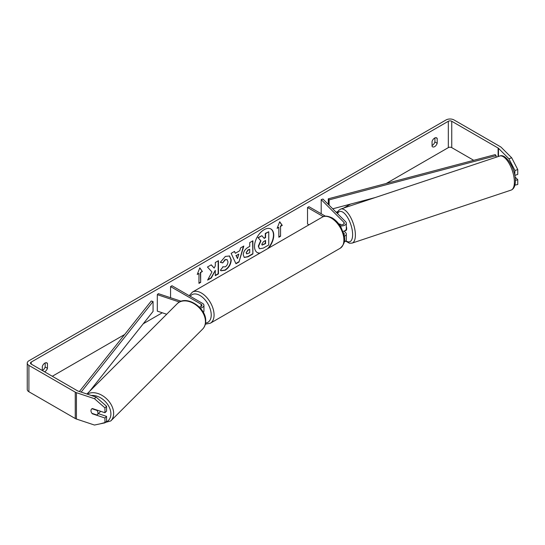 <?xml version="1.0" encoding="UTF-8"?>
<svg xmlns="http://www.w3.org/2000/svg" width="545" height="545" viewBox="0 0 545 545"><rect width="100%" height="100%" fill="white"/><g stroke="black" fill="none" stroke-linecap="round" stroke-linejoin="round"><path stroke-width="0.82" d="M339.971 223.995L339.726 224.077A4.033 1.649 71.6 0 0 339.487 224.315A4.033 1.649 71.6 0 1 339.889 223.995A4.033 1.649 71.6 0 1 339.957 223.975L340.707 224.724M344.263 236.312A4.844 2.793 0 0 0 346.313 234.03A4.844 2.793 0 0 0 345.666 232.626L344.133 231.094M346.313 234.03L346.313 239.63A4.844 2.793 180 0 1 344.256 241.919M343.97 234.786A2.827 1.628 0 0 0 344.297 234.03A2.827 1.628 0 0 0 343.922 233.212L343.404 232.695M340.155 225.841A4.844 2.793 180 0 0 346.313 223.157A4.844 2.793 180 0 0 345.666 221.761L322.94 199.027L321.196 199.613L343.922 222.34A2.827 1.628 180 0 1 344.297 223.157A2.827 1.628 180 0 1 342.553 224.663A2.827 1.628 180 0 1 339.474 224.308L338.792 223.913M308.967 224.812L307.523 223.981L307.523 207.509L308.947 206.684L325.392 216.174M323.335 216.638L307.523 207.509M346.313 223.157L346.313 228.757A4.844 2.793 180 0 1 342.962 231.414M321.196 199.613L321.196 213.749M200.253 308.068A4.844 2.793 0 0 0 203.939 305.357A4.844 2.793 0 0 0 202.522 303.381L171.995 285.75L170.565 286.575L170.565 297.727M199.225 306.985A2.827 1.628 0 0 0 201.922 305.357A2.827 1.628 0 0 0 201.098 304.199L170.565 286.575M179.469 302.039L157.314 294.654L158.323 293.646L181.206 301.276M203.299 312.346A4.844 2.793 0 0 0 203.939 310.957L203.939 305.357M157.314 294.654L157.314 311.127L166.688 314.254M100.457 411.23A4.033 2.854 45 0 1 99.939 412.102L97.317 414.725A4.033 2.854 45 0 1 96.962 415.004L91.969 413.342A4.033 2.854 45 0 1 90.967 410.705A4.033 2.854 45 0 1 91.608 409.016A4.033 2.854 45 0 1 91.969 408.73L96.962 410.392A4.033 2.854 45 0 1 97.957 413.035A4.033 2.854 45 0 1 97.317 414.725M268.487 248.186A13.611 7.855 120 0 0 270.933 229.009A13.611 7.855 120 0 0 264.127 229.683A13.611 7.855 120 0 0 255.237 241.68A13.611 7.855 120 0 0 257.322 252.58A13.611 7.855 120 0 0 259.767 253.221M267.588 248.704A13.611 7.855 120 0 0 270.783 228.934M44.581 371.813A4.033 2.33 120 0 0 44.881 371.656A4.033 2.33 120 0 0 47.449 368.318L47.449 363.467A4.033 2.33 120 0 0 46.897 362.895A4.033 2.33 120 0 0 42.312 366.431L42.312 370.505A4.033 2.33 120 0 0 42.599 370.341A4.033 2.33 120 0 0 45.167 366.996L45.167 362.943M434.917 137.926L434.917 141.979A4.033 2.33 -60 0 1 432.349 145.324A4.033 2.33 -60 0 1 432.062 145.467M434.631 146.639A4.033 2.33 -60 0 1 432.614 146.837A4.033 2.33 -60 0 1 432.062 146.264L432.062 141.414A4.033 2.33 -60 0 1 436.647 137.871A4.033 2.33 -60 0 1 437.199 138.45L437.199 143.301A4.033 2.33 -60 0 1 434.631 146.639M211.937 271.955L207.618 280.116L211.365 277.95L215.295 270.34L215.295 275.681L218.456 273.856L218.456 260.68L215.295 262.506L215.295 265.912L214.137 268.072L211.269 264.829L207.468 267.023L211.937 271.955M235.338 253.275L239.759 250.72L240.563 247.921L243.826 246.033L238.996 262.009L235.965 263.76L231.141 253.357L234.507 251.415L235.338 253.275L234.343 251.511M473.728 160.319L451.751 147.627A2.418 1.397 0 0 0 448.324 147.627L386.235 183.474M350.524 204.096L343.623 208.081M337.934 211.365L336.245 212.339M162.274 312.782L143.26 323.757M124.669 334.494L52.3 376.268M508.901 158.738L511.701 157.805L517.75 169.563L514.957 170.496L508.901 158.738L498.491 148.322A2.418 1.397 0 0 0 498.103 148.029L451.751 121.269A2.418 1.397 0 0 0 448.324 121.269L31.188 362.105A2.418 1.397 0 0 0 30.479 363.093A2.418 1.397 0 0 0 31.188 364.08L77.54 390.84A2.418 1.397 0 0 0 78.044 391.065L96.077 397.073L106.561 406.277L106.561 411.114L104.947 412.729L92.371 408.532A4.033 2.854 45 0 0 91.608 409.016L91.608 409.016A4.033 2.854 45 0 0 92.371 413.805L104.947 418.001L104.947 422.838L106.561 421.224L106.561 416.387L104.947 418.001M197.242 274.469L199.811 267.847L202.379 271.505L200.669 272.493L200.669 282.378L198.959 283.366L198.959 273.481L197.242 274.469M280.559 226.366L282.269 225.378L279.701 221.726L277.132 228.341L278.849 227.354L278.849 237.239L280.559 236.251L280.559 226.366L280.559 236.251M243.247 254.91L243.247 254.876C243.465 251.613 245.1 249.092 248.159 247.301L249.726 246.395L249.726 242.627L252.887 240.801L252.887 253.984L247.995 256.804L244.296 257.465L243.247 254.91M222.755 266.764L225.255 266.866C226.958 265.681 227.865 263.998 227.974 261.811L227.095 259.631L225.255 259.822L222.673 262.915L220.296 262.329L225.351 256.436L229.54 255.98L231.237 259.89C230.957 264.257 228.954 267.697 225.221 270.218L221.032 270.776L220.378 270.266L222.994 266.948M511.701 157.805L501.284 147.388A5.648 3.263 0 0 0 500.385 146.714L454.033 119.955A5.648 3.263 0 0 0 446.042 119.955L28.905 360.783A5.648 3.263 0 0 0 27.25 363.093A5.648 3.263 0 0 0 28.905 365.395L75.258 392.162A5.648 3.263 0 0 0 76.429 392.679L94.462 398.688L96.077 397.073M106.561 406.277L104.947 407.892L104.947 412.729M104.947 407.892L94.462 398.688M27.25 363.093L27.25 389.45A5.648 3.263 0 0 0 28.905 391.753L75.258 418.519A5.648 3.263 0 0 0 76.429 419.037L94.462 425.046L104.947 422.838M98.379 413.655L106.561 416.387M515.386 180.456L517.75 179.673L517.75 184.503L514.957 185.123M514.957 170.496L514.766 175.136M514.957 175.333L517.75 174.4L517.75 169.563M517.75 179.673L515.086 177.002M437.199 138.45L435.877 137.687M437.199 143.301L434.917 141.979M47.449 363.467L46.127 362.704M47.449 368.318L45.167 366.996M259.352 248.649L258.603 246.272L260.953 240.856L258.228 237.831L261.886 235.719L264.189 238.383L265.579 237.586L265.579 233.587L268.746 231.754L268.746 244.964L263.344 248.084L259.556 248.765M259.331 248.636L258.316 246.108L260.673 240.692L258.228 237.831M263.998 238.165L265.292 237.422L265.292 233.417L268.746 231.754M257.942 237.668L261.886 235.719M257.179 252.499A13.611 7.855 120 0 0 260.094 253.03M199.749 268.004L202.379 271.505M202.093 271.335L200.669 272.493M200.383 272.33L200.669 282.378M198.959 283.032L200.383 282.208M197.406 274.046L198.959 273.481M280.273 236.087L278.849 236.911M277.296 227.919L278.849 227.354M280.273 226.202L281.983 225.214L279.639 221.883M238.785 254.106L236.244 255.578L237.504 258.568L238.785 254.106L236.244 255.578M235.958 255.407L237.504 258.568M243.417 246.265L238.996 262.009M238.71 261.845L235.849 263.501M246.415 252.914L246.796 253.881L249.726 252.737L249.726 249.256L248.22 250.121L246.129 252.751L246.667 253.779M246.129 252.751L247.934 249.957L249.726 249.256M252.601 240.965L252.887 253.984M252.601 253.813L247.709 256.641L244.16 257.376M214.137 268.072L211.174 264.884M215.295 275.354L218.17 273.692L218.17 260.844M207.863 279.646L211.078 277.786L215.295 270.34M229.397 255.898L230.951 259.727C230.671 264.093 228.668 267.534 224.935 270.054L220.889 270.688M226.945 259.563L224.969 259.658L222.673 262.915M222.394 262.745L220.337 262.247M261.791 244.208L262.131 245.1L265.579 243.622L265.579 240.454L263.487 241.66L261.791 244.208M262.002 244.998L265.292 243.458L265.292 240.618M346.313 226.427A4.033 1.649 71.6 0 1 346.681 228.675A4.033 1.649 71.6 0 1 345.939 230.487L344.542 230.951A4.033 1.649 71.6 0 1 344.399 230.985M340.284 224.635L339.726 224.077M496.093 157.253L496.093 155.679L495.248 154.623L328.274 198.816L328.274 204.368M496.093 155.679L329.119 199.879L329.119 205.206M329.119 199.879L328.274 198.816M375.062 197.597L332.716 208.81M79.386 391.514L151.238 301.031L153.07 301.514L153.07 311.399L89.564 391.378M81.144 392.1L153.07 301.514M343.922 233.212L343.922 234.561M343.922 222.34L343.922 223.968M201.098 304.199L201.098 306.508M86.914 394.021L177.193 303.742A17.958 12.699 45 0 1 194.606 304.042A17.958 12.699 45 0 1 205.445 321.625A17.958 12.699 45 0 1 202.59 329.139L110.792 420.938A17.958 12.699 -135 0 0 113.646 413.423A17.958 12.699 -135 0 0 104.129 396.74A17.958 12.699 -135 0 0 87.227 394.13M91.342 395.5A15.941 11.268 45 0 1 110.887 413.846A15.941 11.268 45 0 1 105.362 422.423M448.324 121.269L448.324 147.627M31.188 362.105L31.188 364.08M76.429 392.679L76.429 419.037M451.751 121.269L451.751 147.627M498.103 148.029L498.103 156.585M498.491 148.322L498.491 156.456M28.905 365.395L28.905 391.753M75.258 392.162L75.258 418.519M514.385 182.057A17.958 7.33 -108.4 0 0 509.255 163.684A17.958 7.33 -108.4 0 0 499.731 156.04C506.121 153.002 515.768 169.481 515.393 181.049C515.291 185.995 513.853 189.02 511.087 190.11A17.958 7.33 -108.4 0 0 514.385 182.057M337.103 213.19L338.554 210.52L340.734 209.042A17.958 7.33 71.6 0 1 350.258 216.678A17.958 7.33 71.6 0 1 355.388 235.052A17.958 7.33 71.6 0 1 352.09 243.111L511.087 190.11M345.905 240.754A15.941 6.506 -108.4 0 0 352.629 234.629A15.941 6.506 -108.4 0 0 346.525 215.868A15.941 6.506 -108.4 0 0 337.559 213.654M340.182 248.261A17.958 10.369 -120 0 0 342.934 233.873A17.958 10.369 -120 0 0 331.203 218.048A17.958 10.369 -120 0 0 322.224 217.162C324.248 215.547 327.579 215.806 332.212 217.946C335.659 220.01 338.574 223.075 340.952 227.156L343.895 234.466C345.721 239.793 344.481 244.392 340.182 248.261L210.356 323.212L205.342 324.166M322.224 217.162L192.405 292.113A17.958 10.369 60 0 1 201.384 292.999A17.958 10.369 60 0 1 213.109 308.824A17.958 10.369 60 0 1 210.356 323.212M205.574 323.008A15.941 9.204 -120 0 0 210.847 311.413A15.941 9.204 -120 0 0 199.954 295.472A15.941 9.204 -120 0 0 190.239 296.282M110.792 420.938L100.171 423.846M202.59 329.139C204.661 326.993 205.703 324.295 205.717 321.039C206.398 307.516 185.825 294.28 177.193 303.742M340.734 209.042L499.731 156.04M345.598 241.094L349.461 243.234L352.09 243.111M192.405 292.113L189.204 295.69"/></g></svg>
